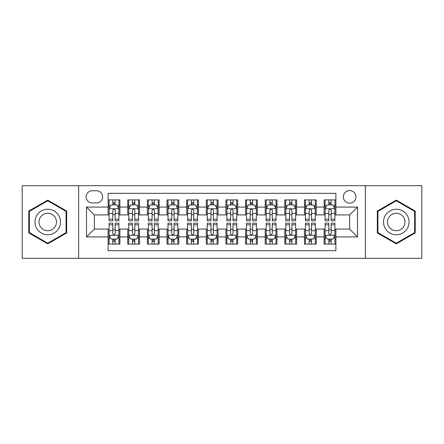 <?xml version="1.0" encoding="UTF-8"?>
<svg xmlns="http://www.w3.org/2000/svg" width="444" height="444" viewBox="0 0 444 444"><rect width="100%" height="100%" fill="white"/><g stroke="black" fill="none" stroke-linecap="round" stroke-linejoin="round"><path stroke-width="0.67" d="M349.639 190.581A6.283 6.283 0 0 0 343.351 196.864A6.283 6.283 0 0 0 349.639 203.147A6.283 6.283 0 0 0 355.921 196.864A6.283 6.283 0 0 0 349.639 190.581M365.345 258.325L421.8 258.325L421.8 185.675L365.345 185.675L365.345 258.325L78.655 258.325L78.655 185.675L22.2 185.675L22.2 258.325L78.655 258.325M335.892 199.911L324.109 199.911L324.109 207.076L316.256 207.076L316.256 214.929L324.109 214.929L324.109 207.076M316.256 207.076L316.256 199.911L304.473 199.911L304.473 207.076L296.62 207.076L296.62 214.929L304.473 214.929L304.473 207.076M296.62 207.076L296.62 199.911L284.837 199.911L284.837 207.076L276.984 207.076L276.984 214.929L284.837 214.929L284.837 207.076M276.984 207.076L276.984 199.911L265.201 199.911L265.201 207.076L257.348 207.076L257.348 214.929L265.201 214.929L265.201 207.076M257.348 207.076L257.348 199.911L245.565 199.911L245.565 207.076L237.707 207.076L237.707 214.929L245.565 214.929L245.565 207.076M237.707 207.076L237.707 199.911L225.929 199.911L225.929 207.076L218.071 207.076L218.071 214.929L225.929 214.929L225.929 207.076M218.071 207.076L218.071 199.911L206.294 199.911L206.294 207.076L198.435 207.076L198.435 214.929L206.294 214.929L206.294 207.076M198.435 207.076L198.435 199.911L186.652 199.911L186.652 207.076L178.799 207.076L178.799 214.929L186.652 214.929L186.652 207.076M178.799 207.076L178.799 199.911L167.016 199.911L167.016 207.076L159.163 207.076L159.163 214.929L167.016 214.929L167.016 207.076M159.163 207.076L159.163 199.911L147.38 199.911L147.38 207.076L139.527 207.076L139.527 214.929L147.38 214.929L147.38 207.076M139.527 207.076L139.527 199.911L127.744 199.911L127.744 214.929L119.891 214.929L119.891 199.911L108.108 199.911M108.108 244.089L119.891 244.089L119.891 229.071L127.744 229.071L127.744 244.089L139.527 244.089L139.527 229.071L147.38 229.071L147.38 236.924L139.527 236.924M147.38 236.924L147.38 244.089L159.163 244.089L159.163 229.071L167.016 229.071L167.016 236.924L159.163 236.924M167.016 236.924L167.016 244.089L178.799 244.089L178.799 229.071L186.652 229.071L186.652 236.924L178.799 236.924M186.652 236.924L186.652 244.089L198.435 244.089L198.435 229.071L206.294 229.071L206.294 236.924L198.435 236.924M206.294 236.924L206.294 244.089L218.071 244.089L218.071 229.071L225.929 229.071L225.929 236.924L218.071 236.924M225.929 236.924L225.929 244.089L237.707 244.089L237.707 229.071L245.565 229.071L245.565 236.924L237.707 236.924M245.565 236.924L245.565 244.089L257.348 244.089L257.348 229.071L265.201 229.071L265.201 236.924L257.348 236.924M265.201 236.924L265.201 244.089L276.984 244.089L276.984 229.071L284.837 229.071L284.837 236.924L276.984 236.924M284.837 236.924L284.837 244.089L296.62 244.089L296.62 229.071L304.473 229.071L304.473 236.924L296.62 236.924M304.473 236.924L304.473 244.089L316.256 244.089L316.256 229.071L324.109 229.071L324.109 236.924L316.256 236.924M92.202 202.952L96.526 202.952A6.088 6.088 0 0 0 102.608 196.864A6.088 6.088 0 0 0 96.526 190.776L92.202 190.776A6.088 6.088 0 0 0 86.114 196.864A6.088 6.088 0 0 0 92.202 202.952M365.345 185.675L78.655 185.675M335.892 207.076L335.892 193.329L108.108 193.329L108.108 214.929L94.361 214.929L94.361 229.071L108.108 229.071L108.108 250.671L335.892 250.671L335.892 229.071L349.639 229.071L349.639 214.929L335.892 214.929L335.892 207.076L357.492 207.076L357.492 236.924L335.892 236.924M108.108 236.924L86.508 236.924L86.508 207.076L108.108 207.076M324.109 236.924L324.109 244.089L335.892 244.089M108.108 204.817L109.091 204.817M112.82 204.817L115.179 204.817M118.909 204.817L119.891 204.817M108.108 214.735L109.091 214.735M112.82 214.735L115.179 214.735M118.909 214.735L119.891 214.735M108.108 229.265L109.091 229.265M112.82 229.265L115.179 229.265M118.909 229.265L119.891 229.265M108.108 239.183L109.091 239.183M112.82 239.183L115.179 239.183M118.909 239.183L119.891 239.183M127.744 214.735L128.727 214.735M132.456 214.735L134.815 214.735M138.545 214.735L139.527 214.735M127.744 204.817L128.727 204.817M132.456 204.817L134.815 204.817M138.545 204.817L139.527 204.817M127.744 229.265L128.727 229.265M132.456 229.265L134.815 229.265M138.545 229.265L139.527 229.265M127.744 239.183L128.727 239.183M132.456 239.183L134.815 239.183M138.545 239.183L139.527 239.183M147.38 229.265L148.363 229.265M152.092 229.265L154.451 229.265M158.181 229.265L159.163 229.265M147.38 239.183L148.363 239.183M152.092 239.183L154.451 239.183M158.181 239.183L159.163 239.183M147.38 204.817L148.363 204.817M152.092 204.817L154.451 204.817M158.181 204.817L159.163 204.817M147.38 214.735L148.363 214.735M152.092 214.735L154.451 214.735M158.181 214.735L159.163 214.735M167.016 229.265L167.999 229.265M171.734 229.265L174.087 229.265M177.816 229.265L178.799 229.265M167.016 239.183L167.999 239.183M171.734 239.183L174.087 239.183M177.816 239.183L178.799 239.183M167.016 204.817L167.999 204.817M171.734 204.817L174.087 204.817M177.816 204.817L178.799 204.817M167.016 214.735L167.999 214.735M171.734 214.735L174.087 214.735M177.816 214.735L178.799 214.735M186.652 229.265L187.634 229.265M191.37 229.265L193.723 229.265M197.452 229.265L198.435 229.265M186.652 239.183L187.634 239.183M191.37 239.183L193.723 239.183M197.452 239.183L198.435 239.183M186.652 204.817L187.634 204.817M191.37 204.817L193.723 204.817M197.452 204.817L198.435 204.817M186.652 214.735L187.634 214.735M191.37 214.735L193.723 214.735M197.452 214.735L198.435 214.735M206.294 229.265L207.27 229.265M211.005 229.265L213.359 229.265M217.088 229.265L218.071 229.265M206.294 239.183L207.27 239.183M211.005 239.183L213.359 239.183M217.088 239.183L218.071 239.183M206.294 204.817L207.27 204.817M211.005 204.817L213.359 204.817M217.088 204.817L218.071 204.817M206.294 214.735L207.27 214.735M211.005 214.735L213.359 214.735M217.088 214.735L218.071 214.735M225.929 229.265L226.912 229.265M230.641 229.265L232.995 229.265M236.73 229.265L237.707 229.265M225.929 239.183L226.912 239.183M230.641 239.183L232.995 239.183M236.73 239.183L237.707 239.183M225.929 204.817L226.912 204.817M230.641 204.817L232.995 204.817M236.73 204.817L237.707 204.817M225.929 214.735L226.912 214.735M230.641 214.735L232.995 214.735M236.73 214.735L237.707 214.735M245.565 229.265L246.548 229.265M250.277 229.265L252.63 229.265M256.366 229.265L257.348 229.265M245.565 239.183L246.548 239.183M250.277 239.183L252.63 239.183M256.366 239.183L257.348 239.183M245.565 204.817L246.548 204.817M250.277 204.817L252.63 204.817M256.366 204.817L257.348 204.817M245.565 214.735L246.548 214.735M250.277 214.735L252.63 214.735M256.366 214.735L257.348 214.735M265.201 229.265L266.184 229.265M269.913 229.265L272.266 229.265M276.002 229.265L276.984 229.265M265.201 239.183L266.184 239.183M269.913 239.183L272.266 239.183M276.002 239.183L276.984 239.183M265.201 204.817L266.184 204.817M269.913 204.817L272.266 204.817M276.002 204.817L276.984 204.817M265.201 214.735L266.184 214.735M269.913 214.735L272.266 214.735M276.002 214.735L276.984 214.735M284.837 229.265L285.819 229.265M289.549 229.265L291.908 229.265M295.637 229.265L296.62 229.265M284.837 239.183L285.819 239.183M289.549 239.183L291.908 239.183M295.637 239.183L296.62 239.183M284.837 204.817L285.819 204.817M289.549 204.817L291.908 204.817M295.637 204.817L296.62 204.817M284.837 214.735L285.819 214.735M289.549 214.735L291.908 214.735M295.637 214.735L296.62 214.735M304.473 229.265L305.455 229.265M309.185 229.265L311.544 229.265M315.273 229.265L316.256 229.265M304.473 239.183L305.455 239.183M309.185 239.183L311.544 239.183M315.273 239.183L316.256 239.183M304.473 204.817L305.455 204.817M309.185 204.817L311.544 204.817M315.273 204.817L316.256 204.817M304.473 214.735L305.455 214.735M309.185 214.735L311.544 214.735M315.273 214.735L316.256 214.735M324.109 229.265L325.091 229.265M328.821 229.265L331.18 229.265M334.909 229.265L335.892 229.265M324.109 239.183L325.091 239.183M328.821 239.183L331.18 239.183M334.909 239.183L335.892 239.183M324.109 204.817L325.091 204.817M328.821 204.817L331.18 204.817M334.909 204.817L335.892 204.817M324.109 214.735L325.091 214.735M328.821 214.735L331.18 214.735M334.909 214.735L335.892 214.735M94.361 214.929L86.508 207.076M94.361 229.071L86.508 236.924M357.492 207.076L349.639 214.929M357.492 236.924L349.639 229.071M47.73 243.878L66.678 232.939L66.678 211.061L47.73 200.122L28.777 211.061L28.777 232.939L47.73 243.878M415.223 211.061L396.27 200.122L377.322 211.061L377.322 232.939L396.27 243.878L415.223 232.939L415.223 211.061M115.179 202.464L112.82 202.464M118.909 219.219L115.179 219.219L115.179 220.823L118.909 220.823L118.909 208.841L116.944 204.917L111.056 204.917L109.091 208.841L109.091 220.823L112.82 220.823L112.82 219.219L109.091 219.219M109.091 208.841L109.091 199.911M118.909 208.841L118.909 199.911M112.82 204.917L112.82 199.911M115.179 199.911L115.179 204.917M115.179 219.219L115.179 210.317C114.391 208.802 113.609 208.802 112.82 210.317L112.82 219.219M112.82 241.536L115.179 241.536M109.091 224.781L112.82 224.781L112.82 223.177L109.091 223.177L109.091 235.159L111.056 239.083L116.944 239.083L118.909 235.159L118.909 223.177L115.179 223.177L115.179 224.781L118.909 224.781M118.909 235.159L118.909 244.089M109.091 235.159L109.091 244.089M115.179 239.083L115.179 244.089M112.82 244.089L112.82 239.083M112.82 224.781L112.82 233.683C113.609 235.198 114.391 235.198 115.179 233.683L115.179 224.781M47.73 209.235A12.765 12.765 0 0 0 34.965 222A12.765 12.765 0 0 0 47.73 234.765A12.765 12.765 0 0 0 60.489 222A12.765 12.765 0 0 0 47.73 209.235M47.73 213.264A8.736 8.736 0 0 0 38.989 222A8.736 8.736 0 0 0 47.73 230.736A8.736 8.736 0 0 0 56.466 222A8.736 8.736 0 0 0 47.73 213.264M66.089 232.601L47.73 243.201L29.365 232.601L29.365 211.4L47.73 200.799L66.089 211.4L66.089 232.601M385.22 215.618A12.765 12.765 0 0 0 389.893 233.056A12.765 12.765 0 0 0 407.326 228.383A12.765 12.765 0 0 0 402.653 210.944A12.765 12.765 0 0 0 385.22 215.618M388.705 217.632A8.736 8.736 0 0 0 391.902 229.57A8.736 8.736 0 0 0 403.84 226.368A8.736 8.736 0 0 0 400.643 214.43A8.736 8.736 0 0 0 388.705 217.632M414.635 211.4L414.635 232.601L396.27 243.201L377.911 232.601L377.911 211.4L396.27 200.799L414.635 211.4M134.815 202.464L132.456 202.464M138.545 219.219L134.815 219.219L134.815 220.823L138.545 220.823L138.545 208.841L136.58 204.917L130.691 204.917L128.727 208.841L128.727 220.823L132.456 220.823L132.456 219.219L128.727 219.219M128.727 208.841L128.727 199.911M138.545 208.841L138.545 199.911M132.456 204.917L132.456 199.911M134.815 199.911L134.815 204.917M134.815 219.219L134.815 210.317C134.032 208.802 133.244 208.802 132.456 210.317L132.456 219.219M154.451 202.464L152.092 202.464M158.181 219.219L154.451 219.219L154.451 220.823L158.181 220.823L158.181 208.841L156.216 204.917L150.327 204.917L148.363 208.841L148.363 220.823L152.092 220.823L152.092 219.219L148.363 219.219M148.363 208.841L148.363 199.911M158.181 208.841L158.181 199.911M152.092 204.917L152.092 199.911M154.451 199.911L154.451 204.917M154.451 219.219L154.451 210.317C153.668 208.802 152.88 208.802 152.092 210.317L152.092 219.219M174.087 202.464L171.734 202.464M177.816 219.219L174.087 219.219L174.087 220.823L177.816 220.823L177.816 208.841L175.857 204.917L169.963 204.917L167.999 208.841L167.999 220.823L171.734 220.823L171.734 219.219L167.999 219.219M167.999 208.841L167.999 199.911M177.816 208.841L177.816 199.911M171.734 204.917L171.734 199.911M174.087 199.911L174.087 204.917M174.087 219.219L174.087 210.317C173.304 208.802 172.516 208.802 171.734 210.317L171.734 219.219M193.723 202.464L191.37 202.464M197.452 219.219L193.723 219.219L193.723 220.823L197.452 220.823L197.452 208.841L195.493 204.917L189.599 204.917L187.634 208.841L187.634 220.823L191.37 220.823L191.37 219.219L187.634 219.219M187.634 208.841L187.634 199.911M197.452 208.841L197.452 199.911M191.37 204.917L191.37 199.911M193.723 199.911L193.723 204.917M193.723 219.219L193.723 210.317C192.94 208.802 192.152 208.802 191.37 210.317L191.37 219.219M132.456 241.536L134.815 241.536M128.727 224.781L132.456 224.781L132.456 223.177L128.727 223.177L128.727 235.159L130.691 239.083L136.58 239.083L138.545 235.159L138.545 223.177L134.815 223.177L134.815 224.781L138.545 224.781M138.545 235.159L138.545 244.089M128.727 235.159L128.727 244.089M134.815 239.083L134.815 244.089M132.456 244.089L132.456 239.083M132.456 224.781L132.456 233.683C133.244 235.198 134.027 235.198 134.815 233.683L134.815 224.781M152.092 241.536L154.451 241.536M148.363 224.781L152.092 224.781L152.092 223.177L148.363 223.177L148.363 235.159L150.327 239.083L156.216 239.083L158.181 235.159L158.181 223.177L154.451 223.177L154.451 224.781L158.181 224.781M158.181 235.159L158.181 244.089M148.363 235.159L148.363 244.089M154.451 239.083L154.451 244.089M152.092 244.089L152.092 239.083M152.092 224.781L152.092 233.683C152.88 235.198 153.663 235.198 154.451 233.683L154.451 224.781M171.734 241.536L174.087 241.536M167.999 224.781L171.734 224.781L171.734 223.177L167.999 223.177L167.999 235.159L169.963 239.083L175.857 239.083L177.816 235.159L177.816 223.177L174.087 223.177L174.087 224.781L177.816 224.781M177.816 235.159L177.816 244.089M167.999 235.159L167.999 244.089M174.087 239.083L174.087 244.089M171.734 244.089L171.734 239.083M171.734 224.781L171.734 233.683C172.516 235.198 173.299 235.198 174.087 233.683L174.087 224.781M191.37 241.536L193.723 241.536M187.634 224.781L191.37 224.781L191.37 223.177L187.634 223.177L187.634 235.159L189.599 239.083L195.493 239.083L197.452 235.159L197.452 223.177L193.723 223.177L193.723 224.781L197.452 224.781M197.452 235.159L197.452 244.089M187.634 235.159L187.634 244.089M193.723 239.083L193.723 244.089M191.37 244.089L191.37 239.083M191.37 224.781L191.37 233.683C192.152 235.198 192.935 235.198 193.723 233.683L193.723 224.781M213.359 202.464L211.005 202.464M217.088 219.219L213.359 219.219L213.359 220.823L217.088 220.823L217.088 208.841L215.129 204.917L209.235 204.917L207.27 208.841L207.27 220.823L211.005 220.823L211.005 219.219L207.27 219.219M207.27 208.841L207.27 199.911M217.088 208.841L217.088 199.911M211.005 204.917L211.005 199.911M213.359 199.911L213.359 204.917M213.359 219.219L213.359 210.317C212.576 208.802 211.788 208.802 211.005 210.317L211.005 219.219M211.005 241.536L213.359 241.536M207.27 224.781L211.005 224.781L211.005 223.177L207.27 223.177L207.27 235.159L209.235 239.083L215.129 239.083L217.088 235.159L217.088 223.177L213.359 223.177L213.359 224.781L217.088 224.781M217.088 235.159L217.088 244.089M207.27 235.159L207.27 244.089M213.359 239.083L213.359 244.089M211.005 244.089L211.005 239.083M211.005 224.781L211.005 233.683C211.788 235.198 212.576 235.198 213.359 233.683L213.359 224.781M232.995 202.464L230.641 202.464M236.73 219.219L232.995 219.219L232.995 220.823L236.73 220.823L236.73 208.841L234.765 204.917L228.871 204.917L226.912 208.841L226.912 220.823L230.641 220.823L230.641 219.219L226.912 219.219M226.912 208.841L226.912 199.911M236.73 208.841L236.73 199.911M230.641 204.917L230.641 199.911M232.995 199.911L232.995 204.917M232.995 219.219L232.995 210.317C232.212 208.802 231.424 208.802 230.641 210.317L230.641 219.219M230.641 241.536L232.995 241.536M226.912 224.781L230.641 224.781L230.641 223.177L226.912 223.177L226.912 235.159L228.871 239.083L234.765 239.083L236.73 235.159L236.73 223.177L232.995 223.177L232.995 224.781L236.73 224.781M236.73 235.159L236.73 244.089M226.912 235.159L226.912 244.089M232.995 239.083L232.995 244.089M230.641 244.089L230.641 239.083M230.641 224.781L230.641 233.683C231.424 235.198 232.212 235.198 232.995 233.683L232.995 224.781M252.63 202.464L250.277 202.464M256.366 219.219L252.63 219.219L252.63 220.823L256.366 220.823L256.366 208.841L254.401 204.917L248.507 204.917L246.548 208.841L246.548 220.823L250.277 220.823L250.277 219.219L246.548 219.219M246.548 208.841L246.548 199.911M256.366 208.841L256.366 199.911M250.277 204.917L250.277 199.911M252.63 199.911L252.63 204.917M252.63 219.219L252.63 210.317C251.848 208.802 251.065 208.802 250.277 210.317L250.277 219.219M250.277 241.536L252.63 241.536M246.548 224.781L250.277 224.781L250.277 223.177L246.548 223.177L246.548 235.159L248.507 239.083L254.401 239.083L256.366 235.159L256.366 223.177L252.63 223.177L252.63 224.781L256.366 224.781M256.366 235.159L256.366 244.089M246.548 235.159L246.548 244.089M252.63 239.083L252.63 244.089M250.277 244.089L250.277 239.083M250.277 224.781L250.277 233.683C251.06 235.198 251.848 235.198 252.63 233.683L252.63 224.781M272.266 202.464L269.913 202.464M276.002 219.219L272.266 219.219L272.266 220.823L276.002 220.823L276.002 208.841L274.037 204.917L268.143 204.917L266.184 208.841L266.184 220.823L269.913 220.823L269.913 219.219L266.184 219.219M266.184 208.841L266.184 199.911M276.002 208.841L276.002 199.911M269.913 204.917L269.913 199.911M272.266 199.911L272.266 204.917M272.266 219.219L272.266 210.317C271.484 208.802 270.701 208.802 269.913 210.317L269.913 219.219M269.913 241.536L272.266 241.536M266.184 224.781L269.913 224.781L269.913 223.177L266.184 223.177L266.184 235.159L268.143 239.083L274.037 239.083L276.002 235.159L276.002 223.177L272.266 223.177L272.266 224.781L276.002 224.781M276.002 235.159L276.002 244.089M266.184 235.159L266.184 244.089M272.266 239.083L272.266 244.089M269.913 244.089L269.913 239.083M269.913 224.781L269.913 233.683C270.696 235.198 271.484 235.198 272.266 233.683L272.266 224.781M291.908 202.464L289.549 202.464M295.637 219.219L291.908 219.219L291.908 220.823L295.637 220.823L295.637 208.841L293.673 204.917L287.784 204.917L285.819 208.841L285.819 220.823L289.549 220.823L289.549 219.219L285.819 219.219M285.819 208.841L285.819 199.911M295.637 208.841L295.637 199.911M289.549 204.917L289.549 199.911M291.908 199.911L291.908 204.917M291.908 219.219L291.908 210.317C291.12 208.802 290.337 208.802 289.549 210.317L289.549 219.219M311.544 202.464L309.185 202.464M315.273 219.219L311.544 219.219L311.544 220.823L315.273 220.823L315.273 208.841L313.309 204.917L307.42 204.917L305.455 208.841L305.455 220.823L309.185 220.823L309.185 219.219L305.455 219.219M305.455 208.841L305.455 199.911M315.273 208.841L315.273 199.911M309.185 204.917L309.185 199.911M311.544 199.911L311.544 204.917M311.544 219.219L311.544 210.317C310.756 208.802 309.973 208.802 309.185 210.317L309.185 219.219M289.549 241.536L291.908 241.536M285.819 224.781L289.549 224.781L289.549 223.177L285.819 223.177L285.819 235.159L287.784 239.083L293.673 239.083L295.637 235.159L295.637 223.177L291.908 223.177L291.908 224.781L295.637 224.781M295.637 235.159L295.637 244.089M285.819 235.159L285.819 244.089M291.908 239.083L291.908 244.089M289.549 244.089L289.549 239.083M289.549 224.781L289.549 233.683C290.332 235.198 291.12 235.198 291.908 233.683L291.908 224.781M309.185 241.536L311.544 241.536M305.455 224.781L309.185 224.781L309.185 223.177L305.455 223.177L305.455 235.159L307.42 239.083L313.309 239.083L315.273 235.159L315.273 223.177L311.544 223.177L311.544 224.781L315.273 224.781M315.273 235.159L315.273 244.089M305.455 235.159L305.455 244.089M311.544 239.083L311.544 244.089M309.185 244.089L309.185 239.083M309.185 224.781L309.185 233.683C309.968 235.198 310.756 235.198 311.544 233.683L311.544 224.781M331.18 202.464L328.821 202.464M334.909 219.219L331.18 219.219L331.18 220.823L334.909 220.823L334.909 208.841L332.945 204.917L327.056 204.917L325.091 208.841L325.091 220.823L328.821 220.823L328.821 219.219L325.091 219.219M325.091 208.841L325.091 199.911M334.909 208.841L334.909 199.911M328.821 204.917L328.821 199.911M331.18 199.911L331.18 204.917M331.18 219.219L331.18 210.317C330.392 208.802 329.609 208.802 328.821 210.317L328.821 219.219M328.821 241.536L331.18 241.536M325.091 224.781L328.821 224.781L328.821 223.177L325.091 223.177L325.091 235.159L327.056 239.083L332.945 239.083L334.909 235.159L334.909 223.177L331.18 223.177L331.18 224.781L334.909 224.781M334.909 235.159L334.909 244.089M325.091 235.159L325.091 244.089M331.18 239.083L331.18 244.089M328.821 244.089L328.821 239.083M328.821 224.781L328.821 233.683C329.609 235.198 330.392 235.198 331.18 233.683L331.18 224.781M127.744 236.924L119.891 236.924M127.744 207.076L119.891 207.076M118.859 208.747L109.141 208.747M109.091 205.999L110.512 205.999M117.488 205.999L118.909 205.999M112.82 213.398L109.091 213.398M118.909 213.398L115.179 213.398M115.179 203.713L112.82 203.713M109.141 235.253L118.859 235.253M118.909 238.001L117.488 238.001M110.512 238.001L109.091 238.001M115.179 230.603L118.909 230.603M109.091 230.603L112.82 230.603M112.82 240.287L115.179 240.287M138.495 208.747L128.777 208.747M128.727 205.999L130.153 205.999M137.124 205.999L138.545 205.999M132.456 213.398L128.727 213.398M138.545 213.398L134.815 213.398M134.815 203.713L132.456 203.713M158.131 208.747L148.413 208.747M148.363 205.999L149.789 205.999M156.76 205.999L158.181 205.999M152.092 213.398L148.363 213.398M158.181 213.398L154.451 213.398M154.451 203.713L152.092 203.713M177.767 208.747L168.048 208.747M167.999 205.999L169.425 205.999M176.396 205.999L177.816 205.999M171.734 213.398L167.999 213.398M177.816 213.398L174.087 213.398M174.087 203.713L171.734 203.713M197.408 208.747L187.684 208.747M187.634 205.999L189.061 205.999M196.032 205.999L197.452 205.999M191.37 213.398L187.634 213.398M197.452 213.398L193.723 213.398M193.723 203.713L191.37 203.713M128.777 235.253L138.495 235.253M138.545 238.001L137.124 238.001M130.153 238.001L128.727 238.001M134.815 230.603L138.545 230.603M128.727 230.603L132.456 230.603M132.456 240.287L134.815 240.287M148.413 235.253L158.131 235.253M158.181 238.001L156.76 238.001M149.789 238.001L148.363 238.001M154.451 230.603L158.181 230.603M148.363 230.603L152.092 230.603M152.092 240.287L154.451 240.287M168.048 235.253L177.767 235.253M177.816 238.001L176.396 238.001M169.425 238.001L167.999 238.001M174.087 230.603L177.816 230.603M167.999 230.603L171.734 230.603M171.734 240.287L174.087 240.287M187.684 235.253L197.408 235.253M197.452 238.001L196.032 238.001M189.061 238.001L187.634 238.001M193.723 230.603L197.452 230.603M187.634 230.603L191.37 230.603M191.37 240.287L193.723 240.287M217.044 208.747L207.32 208.747M207.27 205.999L208.697 205.999M215.667 205.999L217.088 205.999M211.005 213.398L207.27 213.398M217.088 213.398L213.359 213.398M213.359 203.713L211.005 203.713M207.32 235.253L217.044 235.253M217.088 238.001L215.667 238.001M208.697 238.001L207.27 238.001M213.359 230.603L217.088 230.603M207.27 230.603L211.005 230.603M211.005 240.287L213.359 240.287M236.68 208.747L226.956 208.747M226.912 205.999L228.333 205.999M235.303 205.999L236.73 205.999M230.641 213.398L226.912 213.398M236.73 213.398L232.995 213.398M232.995 203.713L230.641 203.713M226.956 235.253L236.68 235.253M236.73 238.001L235.303 238.001M228.333 238.001L226.912 238.001M232.995 230.603L236.73 230.603M226.912 230.603L230.641 230.603M230.641 240.287L232.995 240.287M256.316 208.747L246.592 208.747M246.548 205.999L247.968 205.999M254.939 205.999L256.366 205.999M250.277 213.398L246.548 213.398M256.366 213.398L252.63 213.398M252.63 203.713L250.277 203.713M246.592 235.253L256.316 235.253M256.366 238.001L254.939 238.001M247.968 238.001L246.548 238.001M252.63 230.603L256.366 230.603M246.548 230.603L250.277 230.603M250.277 240.287L252.63 240.287M275.952 208.747L266.233 208.747M266.184 205.999L267.604 205.999M274.575 205.999L276.002 205.999M269.913 213.398L266.184 213.398M276.002 213.398L272.266 213.398M272.266 203.713L269.913 203.713M266.233 235.253L275.952 235.253M276.002 238.001L274.575 238.001M267.604 238.001L266.184 238.001M272.266 230.603L276.002 230.603M266.184 230.603L269.913 230.603M269.913 240.287L272.266 240.287M295.587 208.747L285.869 208.747M285.819 205.999L287.24 205.999M294.211 205.999L295.637 205.999M289.549 213.398L285.819 213.398M295.637 213.398L291.908 213.398M291.908 203.713L289.549 203.713M315.223 208.747L305.505 208.747M305.455 205.999L306.876 205.999M313.847 205.999L315.273 205.999M309.185 213.398L305.455 213.398M315.273 213.398L311.544 213.398M311.544 203.713L309.185 203.713M285.869 235.253L295.587 235.253M295.637 238.001L294.211 238.001M287.24 238.001L285.819 238.001M291.908 230.603L295.637 230.603M285.819 230.603L289.549 230.603M289.549 240.287L291.908 240.287M305.505 235.253L315.223 235.253M315.273 238.001L313.847 238.001M306.876 238.001L305.455 238.001M311.544 230.603L315.273 230.603M305.455 230.603L309.185 230.603M309.185 240.287L311.544 240.287M334.859 208.747L325.141 208.747M325.091 205.999L326.512 205.999M333.488 205.999L334.909 205.999M328.821 213.398L325.091 213.398M334.909 213.398L331.18 213.398M331.18 203.713L328.821 203.713M325.141 235.253L334.859 235.253M334.909 238.001L333.488 238.001M326.512 238.001L325.091 238.001M331.18 230.603L334.909 230.603M325.091 230.603L328.821 230.603M328.821 240.287L331.18 240.287"/></g></svg>
